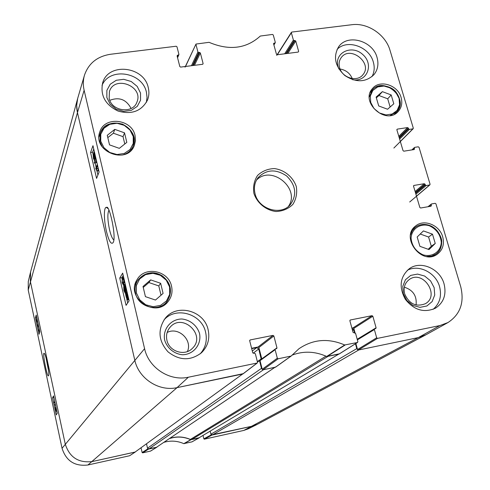 <?xml version="1.0" encoding="UTF-8"?>
<svg xmlns="http://www.w3.org/2000/svg" width="490" height="490" viewBox="0 0 490 490"><rect width="100%" height="100%" fill="white"/><g stroke="black" fill="none" stroke-linecap="round" stroke-linejoin="round"><path stroke-width="0.73" d="M113.796 239.935C112.32 238.783 110.905 235.421 109.552 229.859C107.567 220.2 107.341 213.677 108.872 210.29M349.958 320.24L350.338 319.988L349.878 320.797L353.082 332.428L355.575 333.372L357.872 341.677L357.406 342.504L344.684 344.972C328.312 337.959 313.067 339.209 298.955 348.733L291.164 356.046L278.185 358.772L277.322 358.208L262.217 369.264L263.044 369.803L275.613 367.139L291.011 356.132M350.338 319.988L372.014 315.67L353.033 327.871L353.829 328.392L372.847 316.221L372.014 315.67M372.847 316.221L376.087 327.773L357.204 339.264M357.369 339.876L374.372 329.556L374.636 328.821L375.824 328.508L376.087 327.773M374.372 329.556L376.681 337.818L357.529 349.517L358.325 350.044L418.276 337.61L426.159 334.664L447.652 322.732M428.75 206.602L431.598 203.938L435.145 203.326L435.941 203.852L460.716 286.675C464.545 302.434 460.3 314.396 447.983 322.549L439.898 325.562L377.521 338.37L376.681 337.818M431.182 204.679L431.421 205.475L430.33 206.333M413.536 185.808L413.958 185.441L413.536 186.175L419.838 207.478L420.634 208.011L430.998 206.217L431.421 205.475M413.958 185.441L424.297 183.713L415.11 191.498M415.391 192.441L425.087 184.246L424.297 183.713M425.087 184.246L425.326 185.036L415.618 193.213M415.9 194.156L426.116 185.563L425.326 185.036M426.116 185.563L429.657 184.969L416.482 196.141M412.439 149.83L414.724 147.355L418.246 146.804L419.036 147.331L430.073 184.24L429.657 184.969M414.307 148.072L414.54 148.85L413.707 149.634M396.857 129.581L397.304 129.127L396.882 129.838L403.037 150.657L403.827 151.19L414.117 149.566L414.54 148.85M397.304 129.127L407.564 127.572L398.799 136.33M399.093 137.322L408.354 128.098L407.564 127.572M408.354 128.098L408.58 128.87L399.319 138.082M399.607 139.068L409.364 129.397L408.58 128.87M409.364 129.397L412.88 128.864L400.312 141.451M277.334 54.739L291.795 32.071L351.82 24.721C367.586 22.479 385.642 34.625 390.034 50.384L413.297 128.153L412.88 128.864M291.342 32.757L293.394 40.082L284.69 53.796M285.891 53.643L294.184 40.615L293.394 40.082M294.184 40.615L294.962 40.517L286.65 53.551M287.851 53.398L295.752 41.044L294.962 40.517M295.752 41.044L298.649 51.383L298.196 52.075L298.649 51.383M298.196 52.075L277.254 54.751L276.452 54.218L273.585 43.812L273.641 43.377L274.835 43.028L273.83 44.688M185.539 66.469L195.988 44.063L209.059 42.324C229.204 50.825 246.286 48.731 260.312 36.046L272.464 34.441L273.261 34.974L275.294 42.336L274.835 43.028M195.957 44.449L197.911 51.977L191.437 65.715M192.546 65.574L198.726 52.516L197.911 51.977M198.726 52.516L199.54 52.418L193.342 65.47M194.457 65.329L200.349 52.957L199.54 52.418M200.349 52.957L203.111 63.578L202.78 64.245M177.16 56.136L177.588 55.156L177.086 55.866L179.812 66.548L180.632 67.093L202.621 64.288L203.111 63.578M177.588 55.156L178.409 55.052L177.441 57.263M249.716 340.323L250.194 339.931L249.686 340.771L252.742 352.751L255.333 353.713L257.513 362.269L257.281 362.998L188.356 377.22C169.687 381.514 148.611 367.8 144.581 348.678L84.127 90.283C82.933 85.058 83.067 79.974 84.525 75.037C88.665 63.277 97.314 56.356 110.477 54.274L176.161 46.232L176.976 46.777L178.905 54.341L178.409 55.052M250.194 339.931L273.01 335.387L258.059 346.994L258.879 347.526L273.867 335.95L273.01 335.387M273.867 335.95L276.96 347.845L275.552 348.874M262.217 369.264L260.025 360.683L275.117 349.701L275.362 348.972L276.715 348.574L276.96 347.845M275.117 349.701L277.322 358.208M135.062 135.601L135.485 140.716L134.285 145.616C127.02 165.197 92.175 151.447 99.807 131.902C104.376 115.861 131.902 118.874 135.062 135.601M401.102 97.498C402.584 102.974 401.616 107.641 398.205 111.499C386.059 125.612 359.734 102.104 372.486 88.549C379.695 79.245 397.911 84.99 401.102 97.498M442.697 236.842C444.546 244.216 442.74 250.004 437.282 254.212C421.639 265.978 399.828 236.989 415.832 225.817C424.218 218.791 439.616 225.143 442.697 236.842M171.525 286.166C172.743 291.691 171.714 296.671 168.431 301.111C155.765 319.137 124.742 297.626 137.218 279.429C144.856 265.77 168.487 270.505 171.525 286.166M148.28 87.692C149.328 92.059 149.04 96.236 147.423 100.242C141.389 111.254 131.596 114.856 118.041 111.052C105.319 104.836 100.174 95.495 102.618 83.037C108.021 62.163 144.097 66.058 148.28 87.692M377.061 57.532C378.837 64.055 377.821 69.752 374.005 74.609C365.736 82.473 356.01 82.773 344.813 75.509C335.062 66.395 332.986 56.852 338.578 46.893C347.355 33.473 372.829 40.621 377.061 57.532M444.05 283.845C446.611 294.521 443.738 302.642 435.439 308.204C424.04 313.165 413.983 310.164 405.267 299.2C398.688 286.926 400.042 276.758 409.315 268.698C420.696 260.202 440.063 268.698 444.05 283.845M208.128 329.733C210.051 338.749 207.834 346.424 201.476 352.757C190.561 361.026 179.414 360.726 168.039 351.857C158.49 341.058 157.486 329.96 165.038 318.549C176.516 303.132 204.208 310.44 208.128 329.733M253.906 193.391C257.134 203.093 265.892 210.271 276.042 211.521C282.736 211.202 288.341 208.826 292.861 204.397C296.217 199.038 297.357 193.078 296.285 186.512C293.014 176.945 284.402 169.889 274.382 168.578C267.748 168.823 262.132 171.12 257.55 175.469C254.108 180.786 252.889 186.757 253.906 193.391M163.084 293.412L155.471 300.052L145.426 296.646L143.019 286.479L150.663 279.888L160.653 283.293L163.084 293.412M419.906 246.329L417.168 236.995L423.421 230.919L432.486 234.171L435.243 243.457L429.02 249.575L419.906 246.329M393.807 103.776L387.572 109.246L378.721 105.956L376.118 97.081L382.378 91.648L391.185 94.944L393.807 103.776M126.812 142.376L119.315 148.354L109.527 144.875L107.261 135.307L114.789 129.372L124.527 132.851L126.812 142.376M260.502 359.88L260.025 360.683M261.783 358.876L258.879 347.526M258.059 346.994L251.603 348.292M84.409 75.442L77.873 97.761C76.446 102.575 76.311 107.524 77.457 112.608L134.762 360.077C138.615 378.592 158.981 391.822 177.061 387.633L243.193 373.674M357.529 349.517L355.875 343.508M355.054 332.832L353.829 328.392M353.033 327.871L351.887 328.098M291.918 355.189C303.396 350.816 314.978 351.238 326.671 356.469L339.362 353.829M124.785 143.993L123.027 136.661L113.368 133.213L107.806 137.604M124.527 132.851L123.027 136.661M114.789 129.372L113.368 133.213M131.681 149.738L131.706 149.383M390.138 106.998L387.713 98.796L378.966 95.532L376.332 97.822M391.185 94.944L387.713 98.796M382.378 91.648L378.966 95.532M161.02 295.207L158.797 285.927L148.893 282.552L143.245 287.428M160.653 283.293L158.797 285.927M150.663 279.888L148.893 282.552M136.937 281.634L135.589 282.859M165.798 303.831L166.471 302.146M428.205 249.288L431.31 246.243L428.585 237.019L420.224 234.03M435.243 243.457L431.31 246.243M432.486 234.171L428.585 237.019M97.528 165.749L96.352 168.811L96.959 171.102L95.746 168.474L97.247 164.536L97.639 165.73M98.086 167.66L97.718 168.615L96.352 168.811M97.718 168.615L98.502 170.44L97.136 170.643M98.502 170.44L98.325 170.906L96.959 171.102M94.484 163.201L94.264 162.233L96.457 160.971L96.683 161.945L94.484 163.201L96.867 162.423M94.147 159.011L93.553 158.037L93.498 155.71L94.147 159.011M94.919 157.56L94.172 156.414L94.111 153.413L94.76 154.742L94.919 157.56M94.441 160.23L93.412 158.46L93.137 154.595L93.768 155.226L93.86 152.114L94.913 154.344L95.207 158.803L94.399 157.945L94.441 160.23L95.587 160.23M95.893 158.913L95.807 160.028M127.18 294.802L126.193 294.98L126.543 293.976L127.694 297.412L126.193 294.98M126.2 295.501L127.706 297.938L127.351 298.974L126.2 295.501M125.618 294.564L126.334 293.032L127.572 295.482L128.319 298.931L127.957 298.349L127.565 299.917L126.316 297.424L125.618 294.564M125.967 293.92L125.581 293.988L125.342 292.928M128.411 297.718L127.939 297.804M128.674 298.869L128.319 298.931M124.785 291.611L124.123 290.374L124.08 288.206L124.687 289.474L124.785 291.611M125.716 290.711L124.877 289.229L124.828 286.436L125.599 288.022L125.716 290.711M125.097 292.898L123.952 290.686L123.725 286.962L124.436 287.906L124.558 285.107L125.783 287.74L126.016 292.022L125.103 290.766L125.097 292.898L126.212 292.695M126.616 292.003L126.481 292.646M123.48 283.293L122.733 283.63L122.286 282.454L122.531 279.208L122.935 278.743L123.737 280.041L123.48 283.293M123.621 279.606L123.786 282.65M122.102 282.736L122.231 277.91L122.623 277.469L123.915 279.741L124.276 282.387L123.394 285.015L122.102 282.736M125.256 284.206L124.595 284.8M93.737 149.003L92.586 152.194L93.143 154.577M94.497 160.389L94.846 161.896M95.127 163.103L96.138 167.445M96.989 171.102L97.902 175.028M123.204 275.386L121.808 277.732L121.973 278.449M123.498 284.996L123.933 286.858M125.789 294.839L126.04 295.911M126.714 298.808L127.676 302.955M99.096 171.99L96.579 178.409L90.558 152.482L92.965 145.695L99.096 171.99M90.558 152.482L92.586 152.194M129.121 300.786L126.071 305.356L119.738 278.093L122.672 273.12L129.121 300.786M119.738 278.093L121.808 277.732M106.404 231.2C108.847 240.909 111.046 244.755 113 242.734C116.883 238.244 109.325 203.816 106.489 207.478C104.254 206.235 103.206 216.611 106.404 231.2M106.851 97.528L110.195 104.266L116.24 109.215L123.774 111.389L131.283 110.36L137.274 106.355L140.569 100.174L140.532 93.051L137.194 86.393L131.21 81.493L123.749 79.306L116.271 80.274L110.244 84.213L106.875 90.368L106.851 97.528M109.166 98.374L109.423 91.575C114.317 74.805 143.919 86.228 136.918 102.116C132.937 114.17 111.591 111.365 109.166 98.374M131.081 108.474C126.291 99.446 119.199 96.732 109.797 100.334M146.351 102.422L147.037 97.4L146.424 92.273C142.504 72.055 109.497 66.781 102.036 85.419M164.677 340.207C167.139 348.206 174.158 353.952 182.433 354.748C193.593 354.662 201.794 344.317 199.516 333.414C197.023 325.507 190.096 319.835 181.906 318.996C170.845 318.978 162.472 329.182 164.677 340.207M166.918 340.299C165.889 335.448 166.888 331.16 169.914 327.449C182.182 312.142 206.768 335.203 192.276 348.445C184.718 356.493 169.13 351.526 166.918 340.299M187.437 351.526C192.717 339.962 178.336 326.463 167.145 332.471M200.196 353.86C205.604 347.68 207.405 340.464 205.604 332.226C201.843 313.851 176.032 306.097 164.021 319.897M403.301 293.675L406.896 300.517L412.868 305.405L420.004 307.353L426.882 305.981L432.131 301.583L434.722 295.035L434.158 287.654L430.569 280.886L424.659 276.048L417.59 274.088L410.736 275.392L405.457 279.729L402.792 286.246L403.301 293.675M404.685 293.908C403.221 287.722 404.783 282.908 409.364 279.453C423.041 269.5 440.302 295.525 425.375 303.702C416.096 307.242 409.199 303.978 404.685 293.908M416.084 304.994C417.002 295.985 413.088 290.049 404.342 287.183M433.111 309.337C439.775 303.567 441.919 295.991 439.555 286.607C435.843 272.667 418.834 264.024 407.319 270.296M352.537 79.674C367.084 82.553 374.293 64.343 362.723 54.482C351.612 44.137 333.806 52.883 338.094 66.793L338.909 69.01M339.607 67.681C338.602 63.914 339.129 60.589 341.175 57.698C349.94 44.902 373.166 63.081 362.925 74.713C357.29 82.449 342.081 77.898 339.607 67.681M352.243 78.547C349.903 73.163 345.848 69.99 340.066 69.023M371.947 76.673C374.36 72.257 374.826 67.4 373.337 62.108C369.429 46.691 347.159 38.802 337.077 49.398M255.07 193.734C253.63 187.75 254.598 182.433 257.979 177.784C266.278 169.313 275.858 168.719 286.705 176.014C295.917 185.3 297.142 194.812 290.392 204.563C281.003 216.127 258.487 209.304 255.07 193.734M288.389 206.462C300.946 188.779 271.491 164.444 256.49 180.106M211.319 434.795L203.846 438.844L204.348 439.175L243.763 430.434L248.185 428.86M203.846 438.844L203.032 435.469M163.764 442.378C170.557 440.369 177.245 440.786 183.817 443.64L191.951 441.858M147.906 448.816L142.125 452.521L142.639 452.858L150.602 451.07L156.788 447.26L148.047 448.913M142.125 452.521L141.028 447.75M129.648 455.737L135.301 452.001L92.243 461.549C78.522 463.154 69.531 457.348 65.262 444.124L30.356 281.419L30.417 272.612L28.279 281.554L28.218 290.025L62.046 448.289C66.132 460.974 74.75 466.541 87.912 464.992L129.648 455.737L135.16 452.062M157.217 446.794L156.788 447.26M199.265 437.723L190.732 439.689C183.658 436.596 176.498 436.259 169.258 438.666M247.971 428.971L256.754 424.622L252.381 426.141L211.46 434.893M54.862 402.112L54.415 402.945L54.243 402.155L54.696 401.316M54.678 401.243L54.402 399.969M55.015 402.823L54.415 402.945M55.664 405.855L54.758 404.624L55.529 405.212M55.376 404.495L54.758 404.624M56.522 409.83L56.068 407.754M55.731 407.986L56.27 410.638L55.78 407.98M56.693 410.657L56.356 409.946L56.442 411.459L55.829 409.615L55.554 407.166L55.97 408.139L55.897 406.927M37.369 321.244L36.738 319.707L37.369 321.244M37.344 320.938L36.781 318.8L37.344 320.938M37.032 319.339L36.707 319.394M37.589 321.532L37.418 322.383L36.879 320.852L36.658 318.237L37.595 321.532M38.434 325.427L38.012 323.461M37.748 323.798L38.269 326.389L37.822 323.786M38.606 326.236L38.336 325.568L38.428 327.191L37.877 325.525L37.84 322.653M39.512 330.481L39.316 331.093L38.967 330.236L39.01 328.165M39.684 331.265L39.488 331.877L38.918 330.389L38.845 327.375M52.577 397.751L53.533 395.902L57.25 413.248L56.252 414.938L52.577 397.751L53.876 397.488M35.433 317.643L36.211 315.052L39.812 331.859L38.998 334.303L35.433 317.643L36.713 317.404M48.626 371.23L45.98 357.48M47.181 362.324C45.674 356.089 44.694 353.149 44.247 353.504C41.913 350.252 47.499 379.781 48.547 375.493C49.159 374.985 48.706 370.593 47.181 362.324M243.763 430.434L418.276 337.61L425.559 334.988L257.36 424.309L252.381 426.141L212.231 435.022L358.79 349.946L418.276 337.61L439.898 325.562M355.452 343.772L356.787 348.629L210.927 434.177L212.231 435.022M210.927 434.177L210.198 431.169M339 353.964L198.664 438.023L338.792 354.092M198.664 438.023L191.694 439.561L328.11 356.31L338.547 354.141M325.979 356.157L190.377 439.432L191.694 439.561M190.377 439.432C183.53 436.529 176.608 436.198 169.614 438.428M275.417 367.004L156.69 447.149L274.915 367.341M155.961 447.462L148.838 449.036L263.528 369.699L274.314 367.463M260.704 359.66L259.731 359.917L259.492 360.615L261.47 368.351L147.515 448.179L148.838 449.036M147.515 448.179L146.498 443.781M242.875 373.846L135.24 451.952L242.599 374.041M134.836 452.135L92.243 461.549C78.522 463.154 69.531 457.348 65.262 444.124L30.356 281.419L30.601 271.877L77.665 98.484L76.685 105.46L77.457 112.608L84.127 90.283M242.262 374.115L177.061 387.633C158.981 391.822 138.615 378.592 134.762 360.077L77.457 112.608L28.218 290.025M251.689 348.629L256.68 347.618L258.732 348.966L261.231 359.28M262.315 369.485L261.47 368.351M351.985 328.447L353.725 329.788L354.57 332.851M357.627 349.731L356.787 348.629M136.41 292.983L136.379 285.523L139.656 278.969L145.567 274.621L152.935 273.31L160.304 275.282L166.239 280.139L169.583 286.944L169.675 294.355L166.471 300.927L160.591 305.35L153.192 306.728L145.751 304.768L139.754 299.856L136.41 292.983M429.479 225.817C436.468 229.155 440.394 234.6 441.276 242.14C441.037 251.56 432.186 257.716 422.919 254.782C415.857 251.407 411.906 245.919 411.073 238.311C411.404 228.855 420.322 222.864 429.479 225.817M370.746 102.471L370.33 96.028L372.823 90.479L377.704 86.92L384.001 86.038L390.475 87.998L395.853 92.408L399.093 98.41L399.552 104.823L397.121 110.391L392.27 114.005L385.949 114.936L379.419 112.982L373.986 108.529L370.746 102.471M100.744 141.181L100.781 134.211L104.039 128.19L109.852 124.301L117.067 123.29L124.252 125.354L130.015 130.071L133.225 136.526L133.243 143.454L130.058 149.499L124.276 153.456L117.037 154.522L109.772 152.47L103.954 147.704L100.744 141.181M122.133 155.061C127.333 153.75 130.977 150.791 133.066 146.192C135.816 136.606 132.343 129.287 122.641 124.24C112.143 121.214 104.701 124.191 100.328 133.176L99.954 141.561L102.502 147.288M390.126 115.542L396.68 111.892C409.903 98.956 383.707 75.595 372.259 90.099L369.338 96.983M135.571 293.302C138.26 307.542 159.219 312.681 167.231 301.16C172.731 291.905 171.2 283.569 162.643 276.164C152.715 270.719 144.366 272.189 137.592 280.58C135.246 284.476 134.572 288.714 135.571 293.302M426.661 256.509L431.494 256.123L435.763 254.2C445.974 247.891 441.741 229.314 429.332 225.418C424.12 223.691 419.477 224.298 415.404 227.238L412.292 230.68L410.504 235.084M94.203 157.945L93.553 158.037M94.999 156.292L94.172 156.414M94.331 153.529L94 153.578M95.997 158.693L95.207 158.803M126.781 294.043L126.402 294.11M127.173 297.081L126.451 297.21M128.16 296.652L127.817 296.713M128.839 299.568L127.719 299.77M124.834 290.252L124.123 290.374M125.783 289.063L124.877 289.229M127.039 291.838L126.016 292.022M123.321 283.52L122.733 283.63M123.67 282.209L122.286 282.454M123.4 279.055L122.531 279.208M124.809 282.289L124.276 282.387M125.177 284.347L123.786 284.592M62.046 448.289L144.581 348.678M290.913 356.157L275.38 367.243M344.684 344.972L326.671 356.469M327.075 356.524L345.107 345.027M263.044 369.803L278.185 358.772M257.011 363.121L242.758 374.011M357.406 342.504L339.013 354.05M358.325 350.044L377.521 338.37M273.604 43.861L274.051 43.126M87.912 464.992L177.061 387.633L188.356 377.22M56.203 409.456L55.891 409.518M56.846 411.355L56.466 411.435M38.79 327.075L38.465 327.136M39.445 330.15L38.967 330.236M156.659 447.309L150.473 451.119M142.639 452.858L148.519 449.11M190.732 439.689L183.817 443.64M184.075 443.671L191.002 439.714M198.977 437.95L191.749 441.968M204.348 439.175L211.919 435.089M352.555 330.53L353.725 329.788M253.146 353.253L258.732 348.966M252.301 351.024L256.68 347.618M259.914 359.825L261.262 358.839M257.471 362.092L259.492 360.615M131.442 150.001L133.066 146.192C136.606 137.776 133.072 130.413 122.469 124.105C110.55 121.667 103.163 124.693 100.328 133.176L98.98 137.108M394.468 114.231L396.68 111.892C401.286 106.005 401.181 99.556 396.349 92.549C392.508 86.252 378.035 82.375 372.259 90.099L370.164 92.543M164.34 304.909L167.231 301.16C172.743 291.268 171.071 282.822 162.208 275.827C153.437 270.566 145.23 272.152 137.592 280.58L135.087 284.598M432.817 256.221L435.763 254.2C439.695 251.309 441.668 247.26 441.674 242.054C442.323 238.465 437.631 227.954 429.418 225.382C424.181 223.654 419.507 224.273 415.404 227.238L412.586 229.412M94.319 160.414L95.685 160.218M93.321 154.417L93.645 154.368M93.976 152.096L94.441 152.029M95.06 159.03L96.04 158.889M126.334 293.032L127.278 292.861M127.565 299.917L128.864 299.678M125.005 292.989L126.389 292.738M123.866 286.871L124.295 286.797M124.558 285.107L125.434 284.953M125.906 292.132L127.057 291.924M122.819 277.438L123.645 277.291M123.394 285.015L124.785 284.77M107.684 208.373L106.489 207.478M275.613 367.139L291.164 356.046M260.264 359.985L275.362 348.972M243.016 373.888L257.281 362.998M339.209 353.97L357.608 342.418M357.241 339.399L374.636 328.821M427.954 206.743L431.353 204.042M429.92 184.853L409.689 202.003M413.18 128.717L393.868 148.041M411.863 149.922L414.442 147.49M276.703 55.388L291.403 32.309M273.91 44.976L275.239 42.771M177.564 57.728L178.881 54.715M185.061 67.173L195.994 44.063M56.442 411.459L56.852 411.373M37.418 322.383L37.767 322.322M38.428 327.191L38.796 327.124M39.488 331.877L39.8 331.816M191.86 441.925L199.087 437.913M259.731 359.917L257.354 361.657"/></g></svg>
